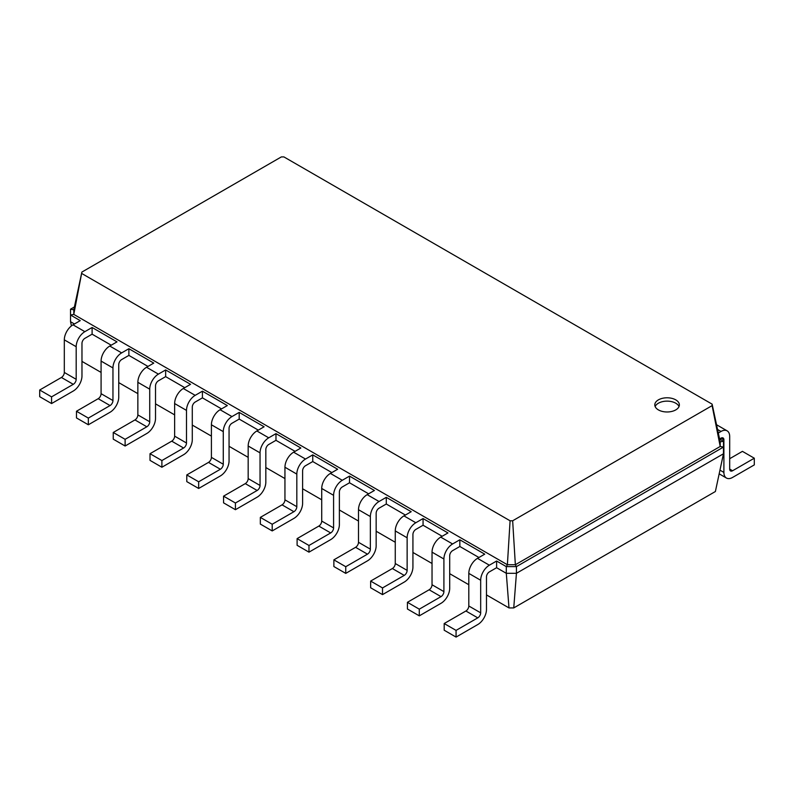 <?xml version="1.0" encoding="UTF-8"?>
<svg xmlns="http://www.w3.org/2000/svg" width="794" height="794" viewBox="0 0 794 794"><rect width="100%" height="100%" fill="white"/><g stroke="black" fill="none" stroke-linecap="round" stroke-linejoin="round"><path stroke-width="1.19" d="M489.362 571.888A4.099 2.362 120 0 0 486.474 576.901L486.474 609.494A12.287 7.096 -60 0 1 477.78 624.541L456.064 637.086L456.064 630.396L477.78 617.861A4.099 2.362 120 0 0 480.678 612.839L480.678 580.245A12.287 7.096 -60 0 1 489.362 565.199L496.607 561.021L496.607 567.71L489.362 571.888M456.064 637.086L444.193 630.228L444.193 623.538L465.909 611.003A4.099 2.362 120 0 0 468.807 605.991L468.807 573.387A12.287 7.096 -60 0 1 477.492 558.341L484.737 554.162L459.835 539.791L459.835 546.48L452.59 550.659A4.099 2.362 120 0 0 449.702 555.671L449.702 588.265A12.287 7.096 -60 0 1 441.007 603.311L419.292 615.856L419.292 609.167L441.007 596.631A4.099 2.362 120 0 0 443.906 591.609L443.906 559.016A12.287 7.096 -60 0 1 452.59 543.969L459.835 539.791M513.748 607.926L516.437 573.308L723.463 453.781L715.384 491.516L513.748 607.926L508.994 607.926L486.474 594.914M468.807 584.721L449.702 573.685M432.035 563.492L412.93 552.455M395.263 542.262L376.158 531.226M358.491 521.033L339.375 509.996M321.719 499.803L302.603 488.767M284.947 478.574L265.831 467.537M248.175 457.344L229.059 446.307M211.403 436.104L192.287 425.078M174.63 414.875L155.515 403.848M137.858 393.645L118.743 382.619M101.086 372.416L81.971 361.389M71.43 325.877L70.537 321.719L70.537 309.184L74.408 306.95M74.447 323.972L70.537 321.719M111.22 345.201L92.104 334.175L84.869 338.353A4.099 2.362 120 0 0 81.971 343.365L81.971 375.969A12.287 7.096 -60 0 1 73.286 391.015L51.57 403.551L51.57 396.861L73.286 384.326A4.099 2.362 120 0 0 76.184 379.314L76.184 346.71A12.287 7.096 -60 0 1 84.869 331.664L92.104 327.485L92.104 334.175M147.992 366.441L128.876 355.404L121.641 359.583A4.099 2.362 120 0 0 118.743 364.595L118.743 397.199A12.287 7.096 -60 0 1 110.058 412.245L88.342 424.78L88.342 418.091L110.058 405.555A4.099 2.362 120 0 0 112.956 400.543L112.956 367.94A12.287 7.096 -60 0 1 121.641 352.893L128.876 348.715L128.876 355.404M184.764 387.671L165.648 376.634L158.413 380.812A4.099 2.362 120 0 0 155.515 385.824L155.515 418.428A12.287 7.096 -60 0 1 146.83 433.474L125.115 446.01L125.115 439.32L146.83 426.785A4.099 2.362 120 0 0 149.729 421.773L149.729 389.169A12.287 7.096 -60 0 1 158.413 374.123L165.648 369.944L165.648 376.634M221.536 408.9L202.42 397.863L195.185 402.042A4.099 2.362 120 0 0 192.287 407.054L192.287 439.658A12.287 7.096 -60 0 1 183.603 454.704L161.887 467.239L161.887 460.55L183.603 448.014A4.099 2.362 120 0 0 186.501 443.002L186.501 410.399A12.287 7.096 -60 0 1 195.185 395.352L202.42 391.174L202.42 397.863M258.308 430.13L239.193 419.093L231.957 423.271A4.099 2.362 120 0 0 229.059 428.284L229.059 460.887A12.287 7.096 -60 0 1 220.375 475.934L198.659 488.469L198.659 481.779L220.375 469.244A4.099 2.362 120 0 0 223.273 464.232L223.273 431.628A12.287 7.096 -60 0 1 231.957 416.582L239.193 412.404L239.193 419.093M295.08 451.359L275.975 440.323L268.729 444.501A4.099 2.362 120 0 0 265.831 449.523L265.831 482.117A12.287 7.096 -60 0 1 257.147 497.163L235.431 509.698L235.431 503.009L257.147 490.474A4.099 2.362 120 0 0 260.045 485.462L260.045 452.858A12.287 7.096 -60 0 1 268.729 437.822L275.975 433.633L275.975 440.323M331.852 472.589L312.747 461.552L312.747 454.873L337.639 469.244L330.403 473.423A12.287 7.096 -60 0 0 321.719 488.469L321.719 521.062A4.099 2.362 120 0 1 318.821 526.085L297.105 538.62L297.105 545.309L308.975 552.158L308.975 545.478L330.691 532.933A4.099 2.362 120 0 0 333.589 527.921L333.589 495.327A12.287 7.096 -60 0 1 342.274 480.281L349.519 476.102L349.519 482.782L342.274 486.96A4.099 2.362 120 0 0 339.375 491.982L339.375 524.576A12.287 7.096 -60 0 1 330.691 539.622L308.975 552.158M368.624 493.818L349.519 482.782M405.397 515.048L386.291 504.011L386.291 497.332L411.183 511.703L403.948 515.882A12.287 7.096 -60 0 0 395.263 530.928L395.263 563.532A4.099 2.362 120 0 1 392.365 568.544L370.649 581.079L370.649 587.768L382.519 594.617L382.519 587.937L404.235 575.392A4.099 2.362 120 0 0 407.133 570.38L407.133 537.786A12.287 7.096 -60 0 1 415.818 522.74L423.063 518.561L423.063 525.241L415.818 529.429A4.099 2.362 120 0 0 412.93 534.441L412.93 567.035A12.287 7.096 -60 0 1 404.235 582.081L382.519 594.617M442.169 536.278L423.063 525.241M478.941 557.507L459.835 546.48M508.994 607.926L506.304 573.308L496.607 567.71M723.463 453.781L723.463 447.091L516.437 566.618L516.437 573.308L506.304 573.308L506.304 566.618L496.607 561.021M719.592 439.013L723.463 441.246L723.463 447.091L720.208 446.466L515.356 564.742L516.437 566.618L506.304 566.618L507.386 564.742L73.792 314.404L81.881 272.074L281.344 156.914L283.915 156.914L712.119 404.146L712.119 405.625L512.656 520.785L510.085 520.785L81.881 273.563M456.064 630.396L444.193 623.538M51.57 403.551L39.7 396.692L39.7 390.003L61.416 377.468A4.099 2.362 120 0 0 64.314 372.455L64.314 339.852A12.287 7.096 -60 0 1 72.998 324.815L80.234 320.637L70.537 315.029L73.792 314.404L73.792 309.809L81.881 272.074M88.342 424.78L76.472 417.922L76.472 411.242L98.188 398.697A4.099 2.362 120 0 0 101.086 393.685L101.086 361.091A12.287 7.096 -60 0 1 109.77 346.045L117.006 341.867L92.104 327.485M419.292 615.856L407.421 608.998L407.421 602.309L429.137 589.773A4.099 2.362 120 0 0 432.035 584.761L432.035 552.158A12.287 7.096 -60 0 1 440.72 537.111L447.965 532.933L423.063 518.561M125.115 446.01L113.244 439.151L113.244 432.472L134.96 419.927A4.099 2.362 120 0 0 137.858 414.915L137.858 382.321A12.287 7.096 -60 0 1 146.543 367.275L153.778 363.096L128.876 348.715M161.887 467.239L150.016 460.381L150.016 453.702L171.732 441.156A4.099 2.362 120 0 0 174.63 436.144L174.63 403.551A12.287 7.096 -60 0 1 183.315 388.504L190.55 384.326L165.648 369.944M386.291 504.011L379.046 508.19A4.099 2.362 120 0 0 376.158 513.212L376.158 545.806A12.287 7.096 -60 0 1 367.463 560.852L345.747 573.387L345.747 566.708L367.463 554.162A4.099 2.362 120 0 0 370.361 549.15L370.361 516.557A12.287 7.096 -60 0 1 379.046 501.51L386.291 497.332M345.747 573.387L333.877 566.539L333.877 559.849L355.593 547.314A4.099 2.362 120 0 0 358.491 542.302L358.491 509.698A12.287 7.096 -60 0 1 367.175 494.652L374.411 490.474L349.519 476.102M198.659 488.469L186.788 481.621L186.788 474.931L208.504 462.396A4.099 2.362 120 0 0 211.403 457.374L211.403 424.78A12.287 7.096 -60 0 1 220.087 409.734L227.322 405.555L202.42 391.174M235.431 509.698L223.561 502.85L223.561 496.161L245.277 483.625A4.099 2.362 120 0 0 248.175 478.603L248.175 446.01A12.287 7.096 -60 0 1 256.859 430.963L264.094 426.785L239.193 412.404M312.747 461.552L305.501 465.731A4.099 2.362 120 0 0 302.603 470.753L302.603 503.346A12.287 7.096 -60 0 1 293.919 518.393L272.203 530.928L272.203 524.239L293.919 511.703A4.099 2.362 120 0 0 296.817 506.691L296.817 474.097A12.287 7.096 -60 0 1 305.501 459.051L312.747 454.873M272.203 530.928L260.333 524.08L260.333 517.39L282.049 504.855A4.099 2.362 120 0 0 284.947 499.833L284.947 467.239A12.287 7.096 -60 0 1 293.631 452.193L300.866 448.014L275.975 433.633M512.656 520.785L515.356 564.742L507.386 564.742L510.085 520.785M658.395 399.868A12.287 7.096 0 0 0 654.802 404.88A12.287 7.096 0 0 0 667.079 411.977A12.287 7.096 0 0 0 679.366 404.88A12.287 7.096 0 0 0 671.784 398.33A12.287 7.096 0 0 0 658.395 399.868M419.292 609.167L407.421 602.309M719.582 438.973L721.002 438.149A4.099 2.362 -60 0 1 723.046 437.951A4.099 2.362 -60 0 1 723.9 439.826L723.9 472.42A12.287 7.096 120 0 0 726.441 478.048A12.287 7.096 120 0 0 732.584 477.432L754.3 464.897L754.3 458.207L732.584 470.753A4.099 2.362 -60 0 1 730.54 470.951A4.099 2.362 -60 0 1 729.686 469.075L729.686 436.482A12.287 7.096 120 0 0 727.145 430.854A12.287 7.096 120 0 0 721.002 431.46L718.312 433.018M70.537 309.184L73.792 309.809M51.57 396.861L39.7 390.003M88.342 418.091L76.472 411.242M382.519 587.937L370.649 581.079M125.115 439.32L113.244 432.472M345.747 566.708L333.877 559.849M161.887 460.55L150.016 453.702M308.975 545.478L297.105 538.62M198.659 481.779L186.788 474.931M272.203 524.239L260.333 517.39M235.431 503.009L223.561 496.161M723.463 441.246L720.208 441.871L720.208 446.466L712.119 405.625M720.208 441.871L712.119 404.146M679.019 406.558A12.287 7.096 0 0 0 670.404 401.397A12.287 7.096 0 0 0 658.395 403.213A12.287 7.096 0 0 0 655.149 406.558M754.3 458.207L742.43 451.359L729.686 458.714M489.362 565.199L477.492 558.341M480.678 580.245L468.807 573.387M480.678 612.839L468.807 605.991M477.78 617.861L465.909 611.003M452.59 543.969L440.72 537.111M84.869 331.664L72.998 324.815M415.818 522.74L403.948 515.882M121.641 352.893L109.77 346.045M379.046 501.51L367.175 494.652M158.413 374.123L146.543 367.275M342.274 480.281L330.403 473.423M195.185 395.352L183.315 388.504M305.501 459.051L293.631 452.193M231.957 416.582L220.087 409.734M268.729 437.822L256.859 430.963M443.906 559.016L432.035 552.158M443.906 591.609L432.035 584.761M441.007 596.631L429.137 589.773M76.184 346.71L64.314 339.852M76.184 379.314L64.314 372.455M73.286 384.326L61.416 377.468M112.956 367.94L101.086 361.091M112.956 400.543L101.086 393.685M110.058 405.555L98.188 398.697M407.133 537.786L395.263 530.928M407.133 570.38L395.263 563.532M404.235 575.392L392.365 568.544M149.729 389.169L137.858 382.321M149.729 421.773L137.858 414.915M146.83 426.785L134.96 419.927M370.361 516.557L358.491 509.698M370.361 549.15L358.491 542.302M367.463 554.162L355.593 547.314M186.501 410.399L174.63 403.551M186.501 443.002L174.63 436.144M183.603 448.014L171.732 441.156M333.589 495.327L321.719 488.469M333.589 527.921L321.719 521.062M330.691 532.933L318.821 526.085M223.273 431.628L211.403 424.78M223.273 464.232L211.403 457.374M220.375 469.244L208.504 462.396M296.817 474.097L284.947 467.239M296.817 506.691L284.947 499.833M293.919 511.703L282.049 504.855M260.045 452.858L248.175 446.01M260.045 485.462L248.175 478.603M257.147 490.474L245.277 483.625M721.002 438.149L723.9 439.826M717.548 429.475L721.002 431.46M729.686 469.075L732.584 470.753M719.96 470.147L723.9 472.42M727.145 430.854L716.535 424.73M726.441 478.048L719.166 473.839"/></g></svg>
